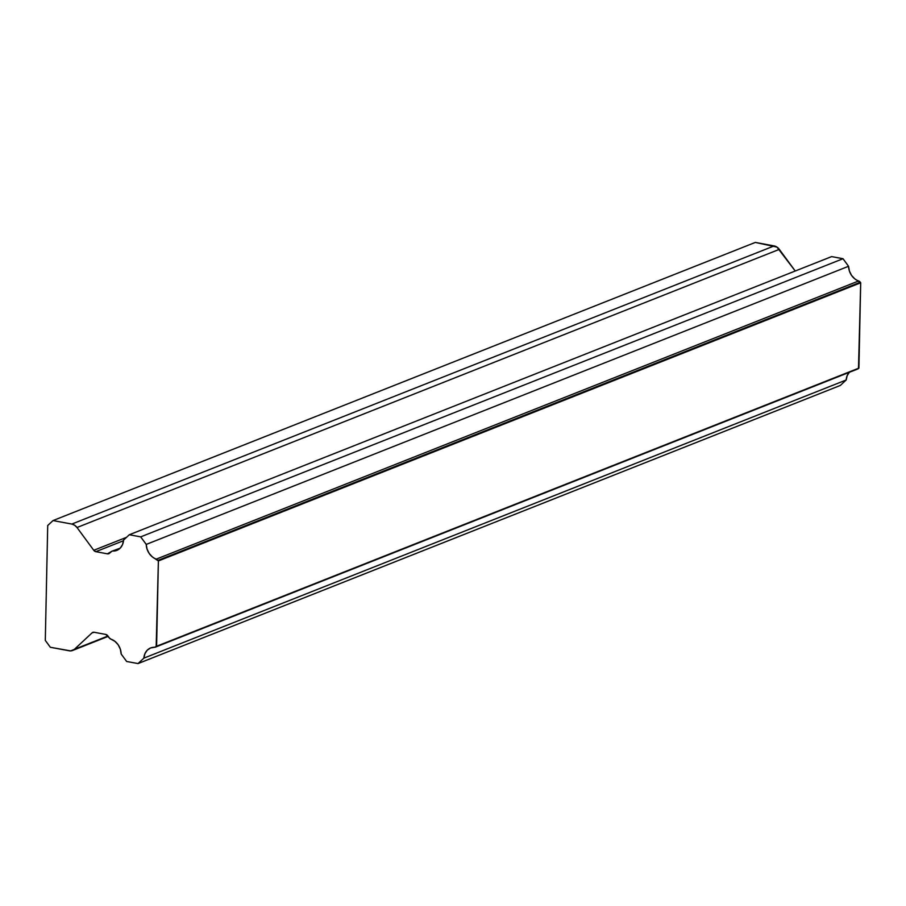 <?xml version="1.0" encoding="UTF-8"?>
<svg xmlns="http://www.w3.org/2000/svg" width="906" height="906" viewBox="0 0 906 906"><rect width="100%" height="100%" fill="white"/><g stroke="black" fill="none" stroke-linecap="round" stroke-linejoin="round"><path stroke-width="1.36" d="M109.513 553.226A3.499 2.865 68.4 0 1 108.754 553.702A3.499 2.865 68.4 0 1 107.395 553.826L109.943 552.807L107.395 553.826L95.832 551.675L107.395 553.826L111.144 551.697A3.499 2.865 68.4 0 1 111.902 551.222A3.499 2.865 68.4 0 1 112.876 551.052L120.17 548.164L111.948 551.199L109.513 553.226M105.708 634.415A3.499 2.865 68.4 0 1 107.78 635.797L109.343 637.926L105.708 634.415L94.145 632.275L105.708 634.415M140.679 536.862L842.999 258.72L831.617 256.602L129.309 534.744L140.679 536.862L146.24 544.415L848.56 266.273L842.999 258.72L140.679 536.862L129.309 534.744L831.617 256.602L842.999 258.72L848.56 266.273A14.19 11.608 -111.6 0 0 858.628 280.973L156.308 559.115A3.499 2.865 68.4 0 1 157.984 560.384L158.391 560.939L860.7 282.797L860.292 282.242L157.984 560.384L860.292 282.242A3.499 2.865 -111.6 0 0 858.628 280.973L156.308 559.115A14.19 11.608 68.4 0 1 146.24 544.415L848.56 266.273L849.398 271.019L851.538 275.367L854.743 278.822L860.7 282.797L158.391 560.939L156.172 646.646A3.499 2.865 68.4 0 1 155.424 647.122A3.499 2.865 68.4 0 1 154.462 647.28L858.911 368.108L156.602 646.25L158.391 560.939L152.435 556.964L149.23 553.509L147.078 549.161L146.24 544.415L140.679 536.862M123.51 540.712L95.832 551.675A3.499 2.865 68.4 0 1 93.76 550.293L126.557 537.315L93.76 550.293L77.01 527.507L779.319 249.365A8.754 7.169 -111.6 0 0 774.143 245.922L71.834 524.064A8.754 7.169 68.4 0 1 77.01 527.507L93.76 550.293L95.832 551.675L123.51 540.712M849.556 372.038A14.19 11.608 -111.6 0 0 846.17 379.999L840.349 385.435L138.029 663.577L126.647 661.471L121.178 654.019L126.647 661.471L138.029 663.577L840.349 385.435L846.17 379.999L143.861 658.141L138.029 663.577L143.861 658.141A14.19 11.608 68.4 0 1 150.589 647.96A14.19 11.608 68.4 0 1 154.462 647.28L150.521 647.983L147.202 650.225L144.892 653.747L143.861 658.141L846.17 379.999L847.201 375.605L849.511 372.083M155.424 647.122L857.733 368.98A3.499 2.865 -111.6 0 0 858.492 368.504L860.7 282.797L858.911 368.108L857.699 368.991M123.556 540.101L129.309 534.744L123.556 540.101A14.19 11.608 68.4 0 1 116.829 550.384A14.19 11.608 68.4 0 1 112.876 551.052L116.863 550.372L120.215 548.107L122.548 544.551L123.556 540.101M92.038 632.875A3.499 2.865 68.4 0 1 92.786 632.388A3.499 2.865 68.4 0 1 94.145 632.275L92.038 632.875L74.462 649.285A8.754 7.169 68.4 0 1 72.582 650.474A8.754 7.169 68.4 0 1 69.173 650.78L50.351 647.28L45.3 640.406L50.351 647.28L70.623 650.893L107.939 636.023L74.462 649.285L92.038 632.875L93.669 632.229L92.038 632.875M111.03 639.194A3.499 2.865 68.4 0 1 109.343 637.926L111.03 639.194A14.19 11.608 68.4 0 1 121.178 654.019L120.351 649.228L118.188 644.834L114.949 641.346L111.03 639.194M795.242 271.007L779.319 249.365L77.01 527.507L74.643 525.231L71.834 524.064L774.143 245.922L755.321 242.423L53.012 520.565L71.834 524.064L53.012 520.565L47.712 525.514L45.3 640.406L47.712 525.514L53.012 520.565L755.321 242.423L776.963 247.089L795.242 271.007M72.582 650.474L108.199 636.374"/></g></svg>
